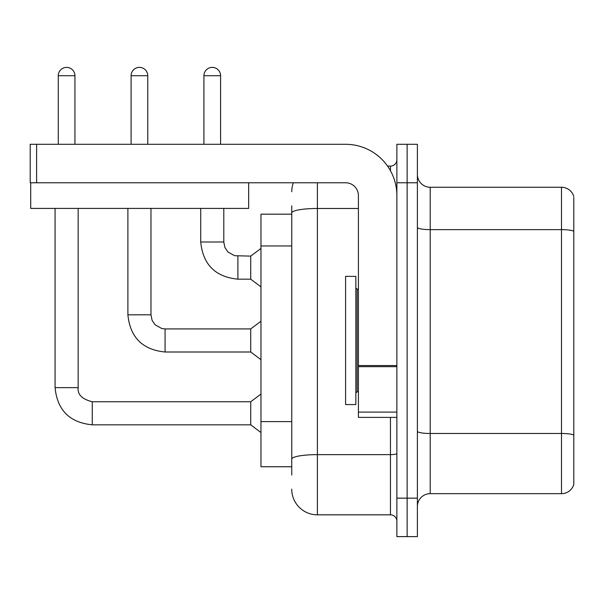 <?xml version="1.0" encoding="UTF-8"?>
<svg xmlns="http://www.w3.org/2000/svg" width="604" height="604" viewBox="0 0 604 604"><rect width="100%" height="100%" fill="white"/><g stroke="black" fill="none" stroke-linecap="round" stroke-linejoin="round"><path stroke-width="0.91" d="M260.973 466.749L291.747 466.749L260.973 466.749L260.973 214.178L291.747 214.178M417.387 506.492A12.82 12.82 0 0 1 430.207 493.672L561.494 493.672L561.494 187.255L430.207 187.255A12.82 12.82 0 0 1 417.387 174.435A12.82 12.82 0 0 0 430.207 187.255L430.207 493.672M407.134 498.157L407.134 536.616L417.387 536.616L417.387 498.157L407.134 498.157L407.134 536.616L396.873 536.616L396.873 498.157L407.134 498.157L407.134 182.77L407.134 498.157M396.873 498.157L396.873 144.303L407.134 144.303L407.134 182.77L407.134 144.303L417.387 144.303L417.387 498.157M573.8 197.508L573.8 484.438A12.82 12.82 0 0 1 561.494 493.672M573.8 196.489A12.82 12.82 0 0 0 561.494 187.255A12.82 12.82 0 0 1 573.8 196.489M573.8 231.415L573.8 435.084A12.82 2.227 180 0 0 561.494 433.483L430.207 433.483A12.82 2.227 0 0 1 417.387 431.256M291.747 475.084L291.747 205.843M317.387 182.77L317.387 514.827L390.463 514.827L390.463 417.387M387.549 166.1L390.463 166.1A6.41 6.41 0 0 0 396.873 159.69M396.873 521.237A6.41 6.41 0 0 0 390.463 514.827M291.747 191.74A25.64 25.64 0 0 1 293.363 182.77M317.387 514.827A25.64 25.64 0 0 1 291.747 489.18M203.918 144.303L203.918 75.711A8.335 8.335 0 0 1 212.253 67.384A8.335 8.335 0 0 1 220.588 75.711L220.588 144.303M237.893 279.176C215.341 276.949 202.944 264.56 200.717 242C202.944 264.56 215.341 276.949 237.893 279.176C215.341 276.949 202.944 264.56 200.717 242C202.944 264.56 215.341 276.949 237.893 279.176C215.341 276.949 202.944 264.56 200.717 242C202.944 264.56 215.341 276.949 237.893 279.176C215.341 276.949 202.944 264.56 200.717 242C202.944 264.56 215.341 276.949 237.893 279.176C215.341 276.949 202.944 264.56 200.717 242C202.944 264.56 215.341 276.949 237.893 279.176C215.341 276.949 202.944 264.56 200.717 242C202.944 264.56 215.341 276.949 237.893 279.176C215.341 276.949 202.944 264.56 200.717 242C202.944 264.56 215.341 276.949 237.893 279.176C215.341 276.949 202.944 264.56 200.717 242C202.944 264.56 215.341 276.949 237.893 279.176C215.341 276.949 202.944 264.56 200.717 242L223.797 242L224.914 247.504L227.927 251.974L234.594 255.711L250.72 256.104L250.72 279.176L237.893 279.176L237.893 256.126M345.594 340.46L345.594 404.567L355.847 404.567L355.847 276.36L345.594 276.36L345.594 340.46M396.873 417.387L358.414 417.387L358.414 365.541L396.873 365.541M396.873 195.59A51.28 51.28 0 0 0 345.594 144.303L36.61 144.303L36.61 182.77L345.594 182.77A12.82 12.82 0 0 1 358.414 195.59L358.414 365.541M30.713 182.77L30.713 208.41L248.667 208.41L248.667 182.77L30.2 182.77L30.2 144.303L36.61 144.303M58.278 144.303L58.278 75.711A8.335 8.335 0 0 1 66.614 67.384A8.335 8.335 0 0 1 74.941 75.711L74.941 144.303M55.07 208.41L55.07 387.64L78.15 387.64C77.372 394.48 82.076 399.184 92.253 401.743L250.72 401.743L250.72 424.823L92.253 424.823L92.253 401.766M78.15 387.64C77.372 394.48 82.076 399.184 92.253 401.743C82.076 399.184 77.372 394.48 78.15 387.64C77.372 394.48 82.076 399.184 92.253 401.743C82.076 399.184 77.372 394.48 78.15 387.64C77.372 394.48 82.076 399.184 92.253 401.743C82.076 399.184 77.372 394.48 78.15 387.64C77.372 394.48 82.076 399.184 92.253 401.743C82.076 399.184 77.372 394.48 78.15 387.64C77.372 394.48 82.076 399.184 92.253 401.743C82.076 399.184 77.372 394.48 78.15 387.64C77.372 394.48 82.076 399.184 92.253 401.743C82.076 399.184 77.372 394.48 78.15 387.64C77.372 394.48 82.076 399.184 92.253 401.743C82.076 399.184 77.372 394.48 78.15 387.64C77.372 394.48 82.076 399.184 92.253 401.743C82.076 399.184 77.372 394.48 78.15 387.64L78.15 208.41M131.098 144.303L131.098 75.711A8.335 8.335 0 0 1 139.433 67.384A8.335 8.335 0 0 1 147.769 75.711L147.769 144.303M127.897 208.41L127.897 314.82C130.124 337.379 142.514 349.769 165.073 352.004C142.514 349.769 130.124 337.379 127.897 314.82C130.124 337.379 142.514 349.769 165.073 352.004C142.514 349.769 130.124 337.379 127.897 314.82C130.124 337.379 142.514 349.769 165.073 352.004C142.514 349.769 130.124 337.379 127.897 314.82C130.124 337.379 142.514 349.769 165.073 352.004C142.514 349.769 130.124 337.379 127.897 314.82C130.124 337.379 142.514 349.769 165.073 352.004C142.514 349.769 130.124 337.379 127.897 314.82C130.124 337.379 142.514 349.769 165.073 352.004C142.514 349.769 130.124 337.379 127.897 314.82C130.124 337.379 142.514 349.769 165.073 352.004C142.514 349.769 130.124 337.379 127.897 314.82C130.124 337.379 142.514 349.769 165.073 352.004C142.514 349.769 130.124 337.379 127.897 314.82L150.97 314.82L152.087 320.324L155.1 324.793L161.774 328.531L165.073 328.923L250.72 328.923L250.72 352.004L165.073 352.004L165.073 328.946M291.747 245.964L260.973 245.964M291.747 421.607L260.973 421.607M573.8 231.234A12.82 2.227 180 0 0 561.494 229.633L430.207 229.633A12.82 2.227 0 0 1 417.387 227.406M417.387 182.77L396.873 182.77M396.873 453.521A6.41 1.11 0 0 1 390.463 454.638L317.387 454.638A25.64 4.455 180 0 0 291.747 459.085M291.747 212.933A25.64 4.455 180 0 1 317.387 208.478L358.414 208.478M390.463 170.758L390.463 166.1M223.797 242L223.797 208.41M203.918 75.711L220.588 75.711M355.847 287.897L357.13 289.18L357.13 391.747L358.414 391.747M396.873 366.658L358.414 366.658M358.414 412.087L396.873 412.087M58.278 75.711L74.941 75.711M150.97 314.82L150.97 208.41M131.098 75.711L147.769 75.711M55.07 387.64C57.305 410.199 69.694 422.596 92.253 424.823C69.694 422.596 57.305 410.199 55.07 387.64C57.305 410.199 69.694 422.596 92.253 424.823C69.694 422.596 57.305 410.199 55.07 387.64C57.305 410.199 69.694 422.596 92.253 424.823C69.694 422.596 57.305 410.199 55.07 387.64C57.305 410.199 69.694 422.596 92.253 424.823C69.694 422.596 57.305 410.199 55.07 387.64C57.305 410.199 69.694 422.596 92.253 424.823C69.694 422.596 57.305 410.199 55.07 387.64C57.305 410.199 69.694 422.596 92.253 424.823C69.694 422.596 57.305 410.199 55.07 387.64C57.305 410.199 69.694 422.596 92.253 424.823C69.694 422.596 57.305 410.199 55.07 387.64C57.305 410.199 69.694 422.596 92.253 424.823C69.694 422.596 57.305 410.199 55.07 387.64C57.305 410.199 69.694 422.596 92.253 424.823M250.72 279.176L260.973 286.87M200.717 242L200.717 208.41M250.72 256.104L260.973 248.41M357.13 289.18L358.414 289.18M357.13 391.747L355.847 393.03M250.72 424.823L260.973 432.517M250.72 401.743L260.973 394.05M250.72 352.004L260.973 359.697M250.72 328.923L260.973 321.23"/></g></svg>
